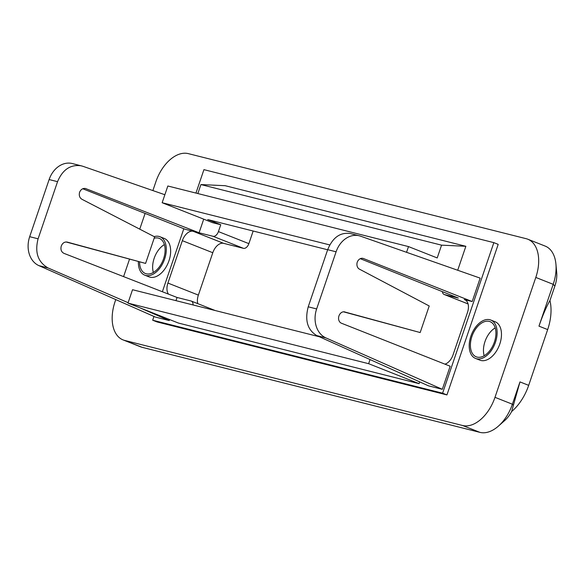 <?xml version="1.0" encoding="UTF-8"?>
<svg xmlns="http://www.w3.org/2000/svg" width="586" height="586" viewBox="0 0 586 586"><rect width="100%" height="100%" fill="white"/><g stroke="black" fill="none" stroke-linecap="round" stroke-linejoin="round"><path stroke-width="0.88" d="M362.5 258.287L363.43 258.521A5.904 4.666 -75.9 0 0 362.968 258.375A5.904 4.666 -75.9 0 0 357.248 262.184A5.904 4.666 -75.9 0 0 359.386 269.12L429.216 305.98L420.169 332.548L343.455 311.811M444.921 364.155A11.808 7.2 111.6 0 0 453.051 354.852L467.482 312.47A11.808 7.2 111.6 0 0 464.808 299.724A11.808 7.2 111.6 0 0 464.266 299.549L472.191 301.548L480.161 278.13L360.544 236.173A23.608 18.657 104.1 0 0 359.262 235.792L350.216 233.514C340.217 232.137 332.702 237.528 327.677 249.68L308.221 306.815C304.669 320.396 307.533 329.991 316.814 335.61L428.454 385.822L442.313 389.309L450.173 366.228L341.404 323.208A5.904 4.666 -75.9 0 1 338.862 316.198A5.904 4.666 -75.9 0 1 344.744 311.906A5.904 4.666 -75.9 0 1 344.81 311.92M360.28 258.675L458.333 298.054L444.408 294.553A5.904 3.597 -68.4 0 1 444.137 294.465A5.904 3.597 -68.4 0 1 442.364 291.645M457.703 270.256L465.863 246.296L225.2 185.703L200.903 184.568L441.566 245.16L437.215 257.943L408.501 246.589L406.552 252.31M465.863 246.296L441.566 245.16M327.647 249.775L207.7 219.574L220.754 224.738L212.615 222.687L162.146 202.727L329.764 244.926M363.43 258.521L472.191 301.548M359.262 235.792A23.608 18.657 104.1 0 0 336.093 251.804L316.645 308.939A23.608 18.657 104.1 0 0 325.911 337.902L442.313 389.309M344.136 311.803L420.169 332.548M408.501 246.589L167.838 185.996L162.146 202.727M253.167 231.023L248.867 243.644A5.904 3.597 111.6 0 1 243.461 248.339L223.61 243.337A11.808 7.2 -68.4 0 0 212.791 252.727L198.368 295.102A11.808 7.2 -68.4 0 0 197.768 303.636M527.781 239.213L545.178 246.091A35.416 21.594 111.6 0 1 555.924 264.088L556.7 272.505A23.608 14.394 111.6 0 1 554.891 285.997L549.946 300.501A41.32 25.191 111.6 0 1 547.668 329.588L528.682 385.354A41.32 25.191 111.6 0 1 511.637 411.54A23.608 14.394 111.6 0 1 504.788 420.462L498.459 426.073A35.416 21.594 111.6 0 1 479.949 432.373L142.112 347.315A35.416 21.594 111.6 0 1 140.479 346.787L123.075 339.909A35.416 21.594 -68.4 0 0 124.715 340.437L462.544 425.495A35.416 21.594 -68.4 0 0 494.987 397.33L535.802 277.442A35.416 21.594 -68.4 0 0 527.781 239.213A35.416 21.594 -68.4 0 0 526.14 238.685L188.311 153.627A35.416 21.594 -68.4 0 0 155.869 181.785L152.88 190.575M470.888 336.152A20.657 12.592 -68.4 0 0 475.561 358.449A20.657 12.592 -68.4 0 0 495.441 342.334A20.657 12.592 -68.4 0 0 490.76 320.029A20.657 12.592 -68.4 0 0 470.888 336.152M494.386 342.07A18.891 11.515 111.6 0 1 476.213 356.808A18.891 11.515 111.6 0 1 471.935 336.415A18.891 11.515 111.6 0 1 490.108 321.677A18.891 11.515 111.6 0 1 494.386 342.07M495.199 327.896A18.891 11.515 -68.4 0 0 484.988 341.579A18.891 11.515 -68.4 0 0 484.183 355.746M555.924 264.088A35.416 21.594 111.6 0 1 553.206 284.327L554.891 285.997M549.946 300.501C546.247 307.071 542.585 315.612 538.966 326.146L553.206 284.327L535.802 277.442M513.446 405.27L512.391 404.215L519.98 381.911L511.637 411.54M494.987 397.33L512.391 404.215A35.416 21.594 111.6 0 1 498.459 426.073M370.044 359.548L368.631 363.694L127.975 303.101L132.531 289.718L319.363 336.752M152.675 320.212L157.026 321.934L446.942 394.92L442.591 393.199L152.675 320.212L153.957 316.447M368.631 363.694L419.1 383.654L178.444 323.062L127.975 303.101M200.903 184.568L197.848 193.548M419.701 381.882L419.1 383.654M193.072 304.962A5.904 3.597 -68.4 0 0 191.263 301.065A5.904 3.597 -68.4 0 0 190.992 300.977L177.06 297.468L175.976 300.655M164.864 194.735L82.677 166.219L72.298 163.538A23.608 18.657 -75.9 0 0 49.129 179.55L29.681 236.685A23.608 18.657 -75.9 0 0 38.947 265.648L155.349 317.063L169.208 320.549L169.544 319.546M168.475 294.121A11.808 7.2 111.6 0 1 167.911 283.06L182.341 240.678A11.808 7.2 111.6 0 1 193.153 231.294L185.227 229.294L82.736 188.751M203.716 219.171L199.079 232.781L213.011 236.29A5.904 3.597 -68.4 0 0 218.417 231.595L220.754 224.738M195.958 193.072L203.928 169.647L493.844 242.641L442.591 393.199M162.366 291.74L183.814 228.738M446.942 394.92L498.195 244.362L493.844 242.641M490.76 320.029L495.111 321.751A20.657 12.592 111.6 0 1 499.792 344.055A20.657 12.592 111.6 0 1 479.912 360.17L475.561 358.449M159.949 236.737L164.292 238.458A20.657 12.592 111.6 0 1 168.973 260.763A20.657 12.592 111.6 0 1 149.1 276.878L144.749 275.156A20.657 12.592 -68.4 0 0 164.622 259.041A20.657 12.592 -68.4 0 0 159.949 236.737A20.657 12.592 -68.4 0 0 154.184 236.612M123.075 339.909A35.416 21.594 -68.4 0 1 115.054 301.673L115.764 299.578M123.587 276.614L129.484 259.283M139.746 229.148L145.101 213.421M138.399 261.605A20.657 12.592 -68.4 0 0 144.749 275.156M154.162 238.231A18.891 11.515 111.6 0 1 159.297 238.385A18.891 11.515 111.6 0 1 163.575 258.778A18.891 11.515 111.6 0 1 145.401 273.515A18.891 11.515 111.6 0 1 139.585 261.905M164.38 244.604A18.891 11.515 -68.4 0 0 154.169 258.287A18.891 11.515 -68.4 0 0 153.364 272.453M66.057 241.967L145.584 263.414L67.287 242.106C64.563 241.666 62.556 242.97 61.281 246.025C60.402 249.482 61.274 251.921 63.911 253.342L177.06 297.468M199.079 232.781L85.461 188.502C82.846 188.106 80.883 189.366 79.579 192.274C78.824 195.446 79.593 197.768 81.879 199.247L154.631 236.847L145.584 263.414M81.344 165.816C70.576 164.248 62.643 169.537 57.553 181.667L38.097 238.81C34.618 252.405 37.936 262.118 48.045 267.941L128.107 302.706M169.208 320.549L139.71 307.738M468.075 303.914L444.408 294.553M464.266 299.549L465.328 299.973M316.814 335.61L325.911 337.902M316.645 308.939L308.221 306.815M327.677 249.68L336.093 251.804M538.966 326.146L547.668 329.588M528.682 385.354L519.98 381.911M462.544 425.495L479.949 432.373M142.112 347.315L124.715 340.437M223.61 243.337L193.153 231.294M213.011 236.29L243.461 248.339M84.97 188.414L85.93 188.655M182.341 240.678L212.791 252.727M198.368 295.102L167.911 283.06M248.867 243.644L218.417 231.595M38.947 265.648L48.045 267.941M38.097 238.81L29.681 236.685M49.129 179.55L57.553 181.667M468.075 303.936L444.137 294.465M191.263 301.065L215.179 310.521"/></g></svg>
